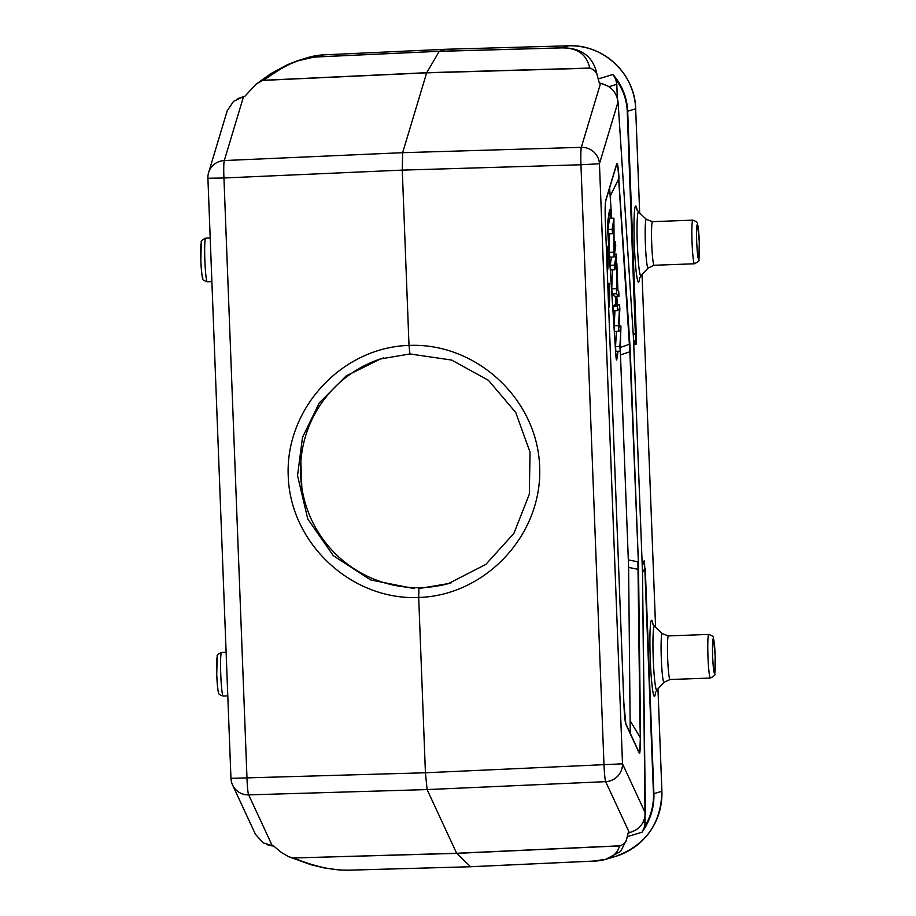 <?xml version="1.0" encoding="UTF-8"?>
<svg xmlns="http://www.w3.org/2000/svg" width="916" height="916" viewBox="0 0 916 916"><rect width="100%" height="100%" fill="white"/><g stroke="black" fill="none" stroke-linecap="round" stroke-linejoin="round"><path stroke-width="1.37" d="M620.281 349.603L628.605 567.393L630.242 733.235M609.609 187.998L611.705 218.237M616.812 296.269L617.35 304.57M618.06 351.252L616.812 359.45A8.725 0.641 -92.1 0 1 616.605 360.045A8.725 0.641 -92.1 0 1 615.804 354.481L607.835 232.538A8.725 0.641 -92.1 0 1 607.789 221.237L609.461 210.176A8.725 0.641 -92.1 0 1 609.678 209.581A8.725 0.641 -92.1 0 1 610.48 215.145L610.686 218.283M615.781 296.303L616.319 304.616M296.063 61.246L323.749 54.857L307.89 57.571A65.471 65.288 73.2 0 1 323.749 54.857L446.069 49.258L568.481 45.8L561.737 47.838L439.325 51.296L446.069 49.258L568.481 45.8A65.471 65.288 73.2 0 1 635.67 108.809L639.677 213.107M448.451 583.641L451.599 582.69A117.408 117.076 73.2 0 1 300.631 474.625A117.408 117.076 73.2 0 1 383.69 357.904L380.541 358.854M645.368 813.248A2.622 0.847 179.3 0 0 645.368 813.179A2.622 0.847 179.3 0 0 645.368 813.11C644.532 823.392 639.185 829.907 629.326 832.655L628.181 832.896L626.464 839.892C626.246 841.873 624.231 843.831 620.43 845.777L456.637 853.265L427.108 789.581L425.425 772.772L418.692 597.472C486.018 595.469 542.73 534.177 539.639 466.771C537.543 399.319 476.297 342.424 409.005 345.424L402.273 170.124L402.639 152.686L426.661 72.833L590.557 68.185C594.53 70.223 596.705 72.433 597.072 74.826L599.385 83.184L600.541 83.379C610.594 85.657 616.434 91.852 618.048 101.939A2.622 0.939 -3.7 0 0 618.048 101.859L617.292 97.875M208.63 172.563A17.461 17.461 0 0 0 207.909 178.265L223.939 177.979A17.461 1.431 -92.5 0 1 224.306 160.552A17.461 17.026 -163.3 0 0 208.63 172.563L227.225 110.767L233.5 101.413L243.541 96.581A2.622 1.5 -102.1 0 0 243.152 96.581A2.622 1.5 -102.1 0 0 242.797 96.741M418.692 597.495C351.492 600.449 290.315 543.52 288.231 476.08C285.139 408.662 341.771 347.393 409.005 345.401M608.968 86.677L616.789 84.318L617.304 97.909M616.789 84.318L615.781 79.406C622.891 88.978 626.716 99.592 627.242 111.271L635.67 343.031A2.622 2.611 73.2 0 1 636.07 344.324L636.334 336.309L633.116 332.474M627.242 111.271L627.689 111.225C627.036 97.485 622.124 85.234 612.953 74.494L615.781 79.406M640.421 737.575L639.883 718.579L640.318 737.701C640.021 748.441 639.608 753.273 639.059 752.185L639.162 752.391M637.971 749.906L639.059 752.185M638.212 750.41L639.139 752.483M639.265 752.929C639.837 755.059 640.273 749.986 640.582 737.701M625.811 723.674L623.819 702.4L605.407 222.966C605.007 210.268 605.133 202.848 605.785 200.73A2.622 2.553 -163.3 0 0 605.888 199.871C605.098 202.734 604.926 210.428 605.396 222.977L623.819 702.4C624.311 714.938 625.055 722.358 626.04 724.682A2.622 2.576 -24.9 0 0 625.811 723.674L638.131 750.238M615.541 346.591L619.892 346.431L620.201 351.171L615.85 351.343L615.541 346.591A861.246 63.078 -92.1 0 1 616.457 331.363M620.201 351.171L620.956 326.004A4381.217 320.875 -92.1 0 1 619.193 326.978A60.227 4.408 87.9 0 0 618.93 327.241A8986.475 658.157 87.9 0 0 619.846 308.99L619.548 304.49L617.247 305.91L617.544 310.604L618.987 309.001A127.851 9.366 87.9 0 0 619.468 308.349L618.529 325.649L618.895 331.271L620.876 330.046A861.246 63.078 87.9 0 0 619.892 346.431M620.956 326.004L618.987 326.085M619.548 304.49L615.208 304.65L612.896 306.07L617.247 305.91M617.544 310.604L613.205 310.764L612.896 306.07M618.895 331.271L614.556 331.432L614.178 325.81L618.529 325.649M614.178 325.81L614.957 310.696M616.88 278.624L617.659 290.578L616.926 289.96A33.388 2.45 87.9 0 0 616.766 289.903A33.388 2.45 87.9 0 0 616.468 290.166A230.592 16.889 87.9 0 0 616.88 278.624M616.857 263.236L616.445 293.738L619.01 296.189L618.689 291.242L617.922 290.727L616.857 263.236L615.873 263.281M616.125 288.712L611.774 288.872L612.323 269.888M616.445 293.738L612.094 293.899L611.774 288.872M619.01 296.189L614.659 296.349L612.094 293.899M614.579 265.125L614.888 269.796L616.56 258.724L616.262 254.064L614.579 265.125L610.228 265.296L611.476 257.064M614.888 269.796L610.537 269.957L610.228 265.296M616.262 254.064L614.476 254.133M615.438 241.435L614.109 250.137L613.915 218.157L612.232 229.229L612.529 233.695L613.846 225.004L614.041 256.972L615.724 245.9L615.438 241.435L614.144 241.481M613.915 218.157L609.564 218.317L607.88 229.389L612.232 229.229M612.529 233.695L608.178 233.855L607.88 229.389M613.731 252.186L609.38 252.347L609.461 233.809M614.041 256.972L609.701 257.133L609.38 252.347M616.376 359.53A8.725 0.641 87.9 0 0 616.376 359.473L617.624 351.275M615.884 304.627L615.346 296.326M610.251 218.294L610.045 215.157A8.725 0.641 87.9 0 0 609.472 210.108M639.883 718.579L637.914 561.84L628.41 559.905M620.533 354.893L630.288 351.664L638.36 561.794L629.842 351.71L618.643 178.849M616.422 165.327C617.35 162.704 618.14 167.193 618.769 178.78M619.067 178.494C618.266 166.575 617.453 161.88 616.617 164.411M618.769 178.838L629.876 343.798A2.622 0.939 176.3 0 1 629.452 344.279L620.395 347.382M608.43 86.322L601.068 83.345A2.622 1.798 99.1 0 0 600.541 83.379L581.305 147.339A17.461 1.122 88.3 0 0 580.939 164.766L599.453 163.746A17.461 17.026 -163.3 0 0 581.305 147.339L402.639 152.686L224.306 160.552L243.541 96.581L244.835 96.306L256.011 84.215L262.457 80.425L426.661 72.833L439.256 51.353L561.68 47.895C577.435 47.758 586.778 54.479 589.709 68.07L426.719 72.696L262.903 80.31M316.936 56.952A8.725 0.641 -92.6 0 1 316.993 56.895L439.325 51.296L316.936 56.952C299.257 59.116 288.929 62.38 263.865 80.127M589.698 68.07L590.557 68.185M561.68 47.895A8.725 0.63 88.4 0 1 561.737 47.838C581.683 47.712 593.465 56.712 597.072 74.826M288.609 856.655L310.822 864.681L324.207 867.944L339.676 870.017L348.229 870.2A8.725 0.641 -91.6 0 1 348.229 870.2A8.725 0.641 -91.6 0 1 348.183 870.177C332.039 870.429 313.89 866.364 293.75 857.971L456.637 853.265L470.584 866.719L592.915 861.12C607.823 860.914 616.708 855.842 619.582 845.915L620.43 845.777M292.776 857.903L288.597 856.666L281.647 852.659L273.632 846.018L263.236 842.88L255.438 834.316L232.572 785.012A17.461 17.152 -24.9 0 0 248.671 794.87A17.461 1.431 -91.7 0 1 246.988 778.062L223.939 177.979L402.273 170.124L580.939 164.766L603.987 764.849A17.461 1.134 87.5 0 0 605.671 781.657L427.108 789.581L248.671 794.87L272.327 845.869A2.622 1.511 -83.8 0 1 272.006 845.892L273.483 846.052M348.183 870.177L470.641 866.742L592.95 861.143L605.762 859.311L592.973 861.143M626.464 839.892L620.659 851.468L605.762 859.311M271.697 845.812A2.622 1.511 -83.8 0 0 271.983 845.892L266.957 844.667M633.529 338.874A2.622 0.939 176.3 0 1 633.54 338.943A2.622 0.939 176.3 0 1 633.529 339.012L618.048 101.939L599.453 163.746L622.502 763.83A17.461 17.152 -24.9 0 1 605.671 781.657L629.326 832.655A2.622 1.809 78.5 0 0 629.761 832.644L628.445 832.919M644.395 560.958A2.622 2.611 73.2 0 1 644.097 562.275L644.818 568.676L644.395 560.958L642.093 561.657M661.89 791.298A65.471 65.288 73.2 0 1 615.575 856.391C645.723 845.216 661.169 823.518 661.902 791.298L657.963 688.889L661.89 791.298L653.463 793.76C653.829 805.439 650.841 816.511 644.498 826.988L642.059 832.197C650.36 820.301 654.31 807.477 653.909 793.714L645.265 568.63M644.944 817.221L645.127 821.961L642.883 822.637M644.498 826.988L645.127 821.961M607.239 270.815A21.824 1.603 87.9 0 0 607.892 246.358L607.411 246.496A15.274 1.122 -92.1 0 1 607.216 263.842L606.484 251.133M607.892 246.358L606.3 246.415M607.411 246.496L606.312 246.541M608.671 307.879A21.824 1.603 87.9 0 0 609.312 283.422L607.732 283.605M609.312 283.422L607.732 283.479M608.842 283.559A15.274 1.122 -92.1 0 1 608.419 301.341M418.955 588.564L448.428 583.572L485.824 564.416L513.922 533.352L529.334 494.193L530.032 452.126L515.742 412.521L488.468 380.335L451.645 360.057L409.944 353.954L380.564 358.935L346.202 375.881L319.249 402.937L302.486 437.459L297.54 475.564L307.765 518.983L333.298 555.657L370.682 579.954L414.398 588.633M418.921 588.553L418.692 597.472M409.005 345.424L409.91 353.954M218.684 691.855A17.461 1.282 -92.1 0 1 216.749 674.794A17.461 1.282 -92.1 0 1 217.344 656.967M223.195 696.057A21.824 1.603 -92.1 0 1 223.172 696.057A21.824 1.603 -92.1 0 1 220.767 674.519A21.824 1.603 -92.1 0 1 221.523 652.455A21.824 1.603 -92.1 0 1 221.558 652.444C218.123 654.024 216.668 655.284 217.195 656.257L216.726 674.714C217.561 687.721 218.26 693.904 218.809 693.275C218.466 694.053 219.92 694.992 223.172 696.057L227.786 695.897M202.768 277.594A17.461 1.282 -92.1 0 1 200.833 260.533A17.461 1.282 -92.1 0 1 201.428 242.706M207.279 281.796A21.824 1.603 -92.1 0 1 207.256 281.796A21.824 1.603 -92.1 0 1 204.852 260.052A21.824 1.603 -92.1 0 1 205.642 238.183C202.207 239.752 200.753 241.023 201.28 241.996L200.822 260.453C201.646 273.46 202.344 279.643 202.894 279.014C202.55 279.792 204.005 280.72 207.256 281.796L211.882 281.624M697.328 224.363A17.461 1.282 87.9 0 0 697.236 250.858A17.461 1.282 87.9 0 0 699.423 250.194A17.461 1.282 87.9 0 0 697.328 224.363M692.805 220.161A21.824 1.603 87.9 0 0 692.049 242.225A21.824 1.603 87.9 0 0 694.454 263.774C698.29 261.816 699.767 260.442 698.885 259.652L699.297 242.007L697.465 223.63C697.923 222.622 696.378 221.466 692.84 220.149A21.824 1.603 87.9 0 0 692.805 220.161M694.454 263.774L654.116 265.262A21.824 1.603 -92.1 0 1 654.116 265.262A21.824 1.603 -92.1 0 1 651.723 243.725A21.824 1.603 -92.1 0 1 652.478 221.649A21.824 1.603 -92.1 0 1 652.501 221.649L692.84 220.149M652.501 221.649L646.387 219.382A24.377 1.786 87.9 0 0 646.227 219.325A24.377 1.786 87.9 0 0 645.425 244.881A24.377 1.786 87.9 0 0 648.196 267.976L654.116 265.262M648.196 267.976L640.994 275.773A31.923 2.336 -92.1 0 1 637.364 245.522A31.923 2.336 -92.1 0 1 638.418 212.065A31.923 2.336 -92.1 0 1 638.635 212.134L636.826 209.535M639.631 277.811A38.094 2.794 -92.1 0 1 634.742 253.514A38.094 2.794 -92.1 0 1 635.635 205.997A38.094 2.794 -92.1 0 1 637.124 210.199M713.243 638.624A17.461 1.282 87.9 0 0 713.152 665.119A17.461 1.282 87.9 0 0 715.339 664.455A17.461 1.282 87.9 0 0 713.243 638.624M708.721 634.422A21.824 1.603 87.9 0 0 707.965 656.497A21.824 1.603 87.9 0 0 710.369 678.035C714.205 676.077 715.682 674.703 714.801 673.913L715.201 656.268L713.381 637.891C713.839 636.895 712.293 635.727 708.755 634.41A21.824 1.603 87.9 0 0 708.721 634.422M710.369 678.035L670.031 679.523A21.824 1.603 -92.1 0 1 670.031 679.523A21.824 1.603 -92.1 0 1 667.638 657.986A21.824 1.603 -92.1 0 1 668.394 635.91A21.824 1.603 -92.1 0 1 668.417 635.91L708.755 634.41M668.417 635.91L662.302 633.643A24.377 1.786 87.9 0 0 662.142 633.586A24.377 1.786 87.9 0 0 661.329 659.142A24.377 1.786 87.9 0 0 664.1 682.237L670.031 679.523M664.1 682.237L656.909 690.034A31.923 2.336 -92.1 0 1 653.28 659.783A31.923 2.336 -92.1 0 1 654.333 626.326A31.923 2.336 -92.1 0 1 654.551 626.395L652.742 623.796M655.547 692.072A38.094 2.794 -92.1 0 1 650.658 667.775A38.094 2.794 -92.1 0 1 651.551 620.258A38.094 2.794 -92.1 0 1 653.039 624.46M655.604 627.38L642.047 274.628L655.593 627.38M300.849 461.687L301.833 487.518L300.849 461.664M207.909 178.265L230.958 778.337L425.425 772.772L622.502 763.83L645.368 813.11L642.494 572.225A2.622 0.847 -0.7 0 1 642.505 572.282A2.622 0.847 -0.7 0 1 642.494 572.351M633.586 340.122L635.67 343.031L633.712 343.626M636.334 336.309L627.689 111.225L635.67 108.809M633.769 345.023L636.07 344.324M633.529 339.012L642.494 572.225L633.54 339.012A2.622 2.622 0 0 0 633.54 338.943L618.048 101.859M639.231 753.112L626.04 724.682M630.437 721.27L640.318 737.701M638.36 561.794L638.555 569.729A2.622 0.847 -0.7 0 0 638.097 569.328L628.605 567.393M618.712 178.792L610.262 196.024M605.888 199.871L616.605 164.216M629.876 343.798L630.288 351.664M638.555 569.729L640.559 737.769M612.953 74.494L598.629 78.822M293.75 857.971L456.706 853.368L619.582 845.915M592.961 861.143L470.629 866.742L348.229 870.2L470.618 866.742M642.139 562.871L644.097 562.275L642.242 565.447M627.735 836.526L642.059 832.197M642.505 572.637L644.818 568.676L653.463 793.76M226.115 652.272L221.558 652.444M210.199 238.011L205.642 238.183M646.387 219.382L638.635 212.134M639.379 278.498L640.994 275.773M662.302 633.643L654.551 626.395M655.284 692.759L656.909 690.034M568.481 45.8C603.129 43.934 635.223 74.036 635.681 108.809L639.689 213.119M323.749 54.857L446.069 49.258M237.404 98.756L244.652 96.26M637.925 749.803L638.269 750.559M616.514 165.063L605.785 200.73M601.068 83.345L599.694 83.127M298.101 60.559L287.235 64.773L270.987 73.578L256.159 84.1M230.958 778.337A17.461 17.461 0 0 0 232.572 785.012M629.761 832.644L635.922 830.056M645.024 816.843L642.505 572.282A2.622 2.622 0 0 0 642.494 572.214M307.89 57.571L299.83 60.009M615.575 856.391L607.514 858.819"/></g></svg>
